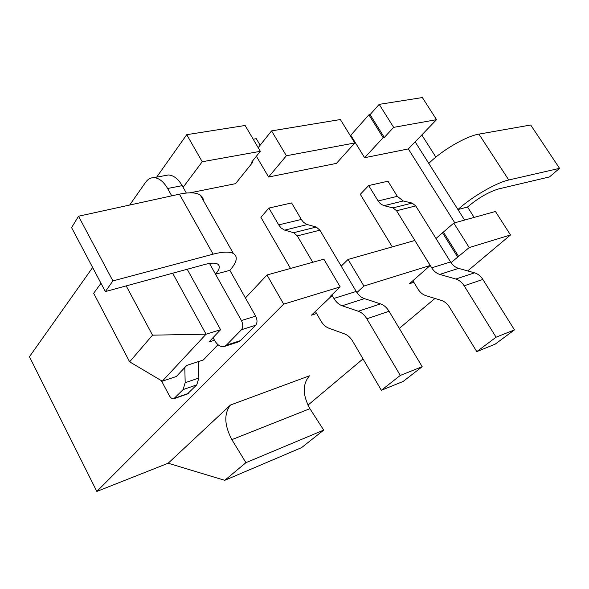 <?xml version="1.0" encoding="UTF-8"?>
<svg xmlns="http://www.w3.org/2000/svg" width="589" height="589" viewBox="0 0 589 589"><rect width="100%" height="100%" fill="white"/><g stroke="black" fill="none" stroke-linecap="round" stroke-linejoin="round"><path stroke-width="0.88" d="M454.774 222.797L408.324 148.929L436.545 119.663L422.372 97.56L379.191 104.363L370.069 114.634L368.905 114.826L350.779 135.256L350.116 135.374M307.937 405.173L363.015 358.892M399.298 328.404L434.969 298.439M467.71 270.925L510.501 234.974L495.437 211.488L453.802 223.062L435.985 238.493M464.574 220.072L457.94 209.574L467.541 207.011L474.138 217.407M415.149 141.846L428.807 163.462C441.338 150.666 466.274 136.059 478.931 134.123L530.696 125.008L559.55 168.344L549.449 176.936L498.596 188.936C488.465 192.036 478.113 198.066 467.541 207.011M421.798 134.955L435.867 157.116M229.879 270.351L215.515 274.179C219.704 269.254 220.389 265.867 217.555 264.019C215.095 262.716 210.818 262.871 204.729 264.483L105.365 291.577L112.904 280.916L213.108 254.176C222.716 251.687 229.474 251.466 233.384 253.498C238.133 256.568 236.962 262.186 229.879 270.351L255.663 316.146L241.409 320.526L209.515 263.445M428.807 163.462L457.94 209.574C471.06 197.308 496.35 182.575 508.756 179.991L559.55 168.344M171.738 195.85L167.622 188.487C163.58 181.581 158.993 177.966 153.862 177.65C150.57 177.642 147.81 179.189 145.593 182.31L129.676 205.038M186.345 193.037L182.185 185.653C178.158 178.828 173.564 175.264 168.402 174.962L164.876 175.618M112.904 280.916L78.528 216.222L179.439 194.164C189.135 192.139 196.078 192.426 200.267 195.033L202.771 197.609L203.669 201.033M105.365 291.577L71.593 227.619L78.528 216.222M213.063 337.644L214.492 340.251C217.275 344.97 220.411 347.09 223.886 346.612L226.404 345.169L241.453 329.722C243.213 327.359 243.198 324.296 241.409 320.526M161.379 380.656L169.257 395.514C170.655 397.95 172.172 399.033 173.807 398.746L183.12 389.587L185.174 382.695L184.813 367.514M224.726 346.339L237.934 342.069L240.467 340.626L255.663 325.253C257.437 322.905 257.437 319.864 255.663 316.146M173.807 398.746L187.339 394.019L196.748 384.882L198.854 378.028L198.537 361.536M218.018 344.698L203.33 359.96L186.823 365.386L176.302 376.511L162.284 381.193L206.069 334.191L220.573 329.693L208.94 341.995L214.484 340.243M92.65 267.494L29.45 356.72L96.832 491.44L283.67 304.138L266.994 274.989L245.422 297.968M183.12 187.317L202.226 161.747L186.742 134.675L156.667 177.134M162.284 381.193L129.639 361.823L93.666 293.278L100.991 283.287M126.201 285.893L152.522 335.163L206.069 334.191L172.665 273.23M129.639 361.823L152.522 335.163M187.206 269.261L220.573 329.693M476.781 351.618L496.085 337.202L464.161 285.79C461.923 282.308 459.14 280.055 455.812 279.031L439.784 274.415C436.545 273.414 433.85 271.22 431.708 267.833L396.581 210.766L392.966 207.88L383.542 205.561L380.354 203.684L378.109 200.967L368.677 185.557L387.967 181.206L397.317 196.343L403.207 200.974L412.138 203.087L415.738 205.914L450.548 261.936C452.669 265.264 455.349 267.406 458.581 268.378L474.565 272.84C477.885 273.826 480.653 276.027 482.862 279.451L514.469 329.869L495.135 344.175L476.781 351.618L449.495 307.163C447.316 303.718 444.607 301.472 441.375 300.412L425.81 295.619C422.666 294.581 420.045 292.394 417.954 289.044L413.853 282.315L409.517 283.707L430.198 265.477L414.825 240.489L348.077 259.432L341.215 266.147M283.67 304.138L340.192 286.902L323.862 259.182L266.994 274.989M256.377 156.232L268.591 177.024L336.437 163.381L354.792 142.965L340.368 119.538L271.566 130.891L258.181 147.677M510.501 234.974L469.197 247.571L451.019 262.657M168.174 463.226L230.498 405.011C223.842 413.662 224.291 425.199 231.86 439.644L245.937 462.674L224.74 480.322L168.174 463.226L96.832 491.44M340.192 286.902L330.083 296.547L331.482 296.112L331.143 295.531M315.395 311.426L316.602 313.517L311.478 315.167L331.482 296.112M430.198 265.477L363.914 286.048L356.905 292.549M413.853 282.315L412.889 280.732M392.289 246.887L360.291 194.304L368.677 185.557M290.51 268.451L260.898 217.304L268.908 208.064L278.707 224.895L281.012 227.877L284.222 229.975L293.631 232.707L297.305 235.902L312.744 262.274M186.742 134.675L245.112 125.479L260.323 151.314L251.532 162.269L252.968 161.997L235.541 183.665L189.997 192.824M350.779 135.256L364.606 157.719L383.152 137.664L368.905 114.826M408.324 148.929L364.606 157.719M514.469 329.869L496.085 337.202M363.914 286.048L348.077 259.432M268.591 177.024L286.364 155.754L271.566 130.891M252.968 161.997L252.453 161.114M457.601 256.966L442.427 232.655M443.554 232.331L458.721 256.62M370.069 114.634L384.315 137.451L383.152 137.664M354.792 142.965L286.364 155.754M469.197 247.571L453.802 223.062M436.545 119.663L393.651 127.364L384.315 137.451M393.651 127.364L379.191 104.363M260.323 151.314L202.226 161.747M253.196 139.218L256.296 138.687L260.147 145.211M230.498 405.011L309.439 375.826C302.4 384.242 302.562 395.197 309.917 408.678L323.7 430.11L301.561 447.64L224.74 480.322M323.7 430.11L245.937 462.674M316.602 313.517L320.872 320.887C323.052 324.561 325.717 326.998 328.876 328.213L344.513 333.875C347.768 335.112 350.529 337.63 352.804 341.414L381.355 390.293L403.126 381.466L422.188 366.689L389.049 311.264C386.737 307.51 383.903 305.05 380.546 303.887L364.414 298.623C361.16 297.489 358.429 295.096 356.212 291.452L319.908 230.181L316.241 227.052L306.825 224.416L303.615 222.377L301.664 219.999L291.599 202.947L268.908 208.064M381.355 390.293L400.299 375.421L366.837 318.796C364.503 314.96 361.653 312.442 358.296 311.235L342.157 305.772C338.903 304.601 336.157 302.15 333.926 298.432L331.843 294.868M422.188 366.689L400.299 375.421M182.185 185.653L167.622 188.487M213.108 254.176L179.439 194.164M255.663 325.253L241.453 329.722M188.281 393.445L174.742 398.179M196.748 384.882L183.12 389.587M198.854 378.028L185.174 382.695M240.467 340.626L226.404 345.169M508.756 179.991L478.931 134.123M397.317 196.343L378.109 200.967M403.207 200.974L384.021 205.694M412.138 203.087L392.966 207.88M415.738 205.914L396.581 210.766M450.548 261.936L431.708 267.833M458.581 268.378L439.784 274.415M474.565 272.84L455.812 279.031M482.862 279.451L464.161 285.79M309.917 408.678L231.86 439.644M301.325 219.447L278.707 224.895M307.303 224.571L284.708 230.13M316.241 227.052L293.631 232.707M319.908 230.181L297.305 235.902M356.212 291.452L333.926 298.432M364.414 298.623L342.157 305.772M380.546 303.887L358.296 311.235M389.049 311.264L366.837 318.796M233.384 253.498L200.267 195.033M168.402 174.962L153.862 177.65"/></g></svg>
